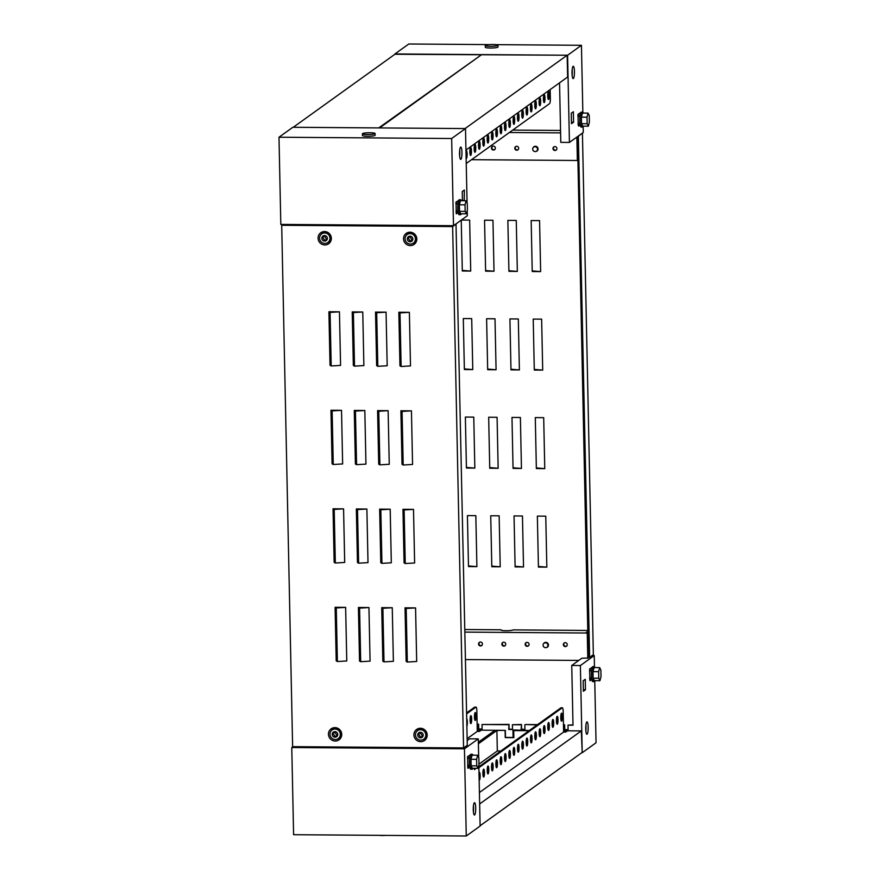 <?xml version="1.0" encoding="UTF-8"?>
<svg xmlns="http://www.w3.org/2000/svg" width="880" height="880" viewBox="0 0 880 880"><rect width="100%" height="100%" fill="white"/><g stroke="black" fill="none" stroke-linecap="round" stroke-linejoin="round"><path stroke-width="1.32" d="M493.372 146.124A1.98 1.925 -125.7 0 0 491.579 148.665A1.98 1.925 -125.7 0 0 494.571 149.688A1.98 1.925 -125.7 0 0 493.372 146.124M492.481 146.333A1.98 1.925 -125.7 0 0 494.769 149.523M516.681 146.289A1.98 1.925 -125.7 0 0 514.888 148.841A1.98 1.925 -125.7 0 0 517.88 149.864A1.98 1.925 -125.7 0 0 516.681 146.289M515.79 146.509A1.98 1.925 -125.7 0 0 518.078 149.699M554.884 146.575A1.98 1.925 -125.7 0 0 553.091 149.127A1.98 1.925 -125.7 0 0 556.083 150.15A1.98 1.925 -125.7 0 0 554.884 146.575M553.993 146.795A1.98 1.925 -125.7 0 0 556.281 149.985M574.442 71.566A6.16 1.221 90.4 0 0 573.276 66.264A6.16 1.221 90.4 0 0 572.022 73.304A6.16 1.221 90.4 0 0 573.188 78.595A6.16 1.221 90.4 0 0 574.442 71.566M572.176 69.575A6.16 1.221 -89.6 0 1 572.286 71.544A6.16 1.221 -89.6 0 1 572.132 75.273M471.526 159.687L577.357 160.479L577.302 136.763M559.548 82.83L560.791 142.362L569.426 142.428L583.264 132.484L583.143 126.434M569.426 142.428L567.6 55.242L394.944 54.252M567.6 55.242L581.438 45.298L495.946 44.649M489.39 44.605L408.782 44L394.933 53.944M578.028 115.005L578.248 125.466M573.573 122.188L573.353 111.727L571.274 113.223L571.494 123.684L573.573 122.188L571.461 122.177M582.846 112.2L581.438 45.298M577.357 160.479L576.873 137.082M509.366 132.506L560.593 132.891M512.732 130.086L560.538 130.449M577.918 116.138L578.017 114.389L579.832 113.091L580.283 113.927M578.017 114.389L580.261 113.091M578.083 123.893L578.644 123.904L578.688 126.082L578.094 124.333M578.688 126.082L580.151 125.037M578.644 123.904L579.744 123.112M578.446 114.4L578.49 116.578L579.997 115.5M578.49 116.578L577.929 116.578M583.352 113.069A7.491 1.474 90.4 0 0 582.648 112.123A7.491 1.474 90.4 0 0 581.119 120.67A7.491 1.474 90.4 0 0 582.527 127.094A7.491 1.474 90.4 0 0 583.253 126.159M582.527 127.094L581.152 127.083A7.491 1.474 -89.6 0 1 579.733 120.659A7.491 1.474 -89.6 0 1 581.262 112.112L582.648 112.123M588.06 113.113L582.45 113.069L581.394 117.15L581.526 123.684L582.725 126.148L588.335 126.192L589.391 122.111L589.259 115.577L588.06 113.113L587.004 117.183L587.147 123.728L588.335 126.192M581.526 123.684L587.147 123.728M581.394 117.15L587.004 117.183M492.855 44.495A6.336 0.891 178.8 0 1 497.948 45.254A6.336 0.891 178.8 0 1 490.369 46.288A6.336 0.891 178.8 0 1 485.276 45.518A6.336 0.891 178.8 0 1 492.855 44.495M497.948 45.254L497.992 47.003A6.336 0.891 178.8 0 1 490.402 48.026A6.336 0.891 178.8 0 1 485.309 47.267L485.276 45.518M473.275 809.732A6.16 1.221 90.4 0 0 474.441 815.023A6.16 1.221 90.4 0 0 475.695 807.994A6.16 1.221 90.4 0 0 474.529 802.692A6.16 1.221 90.4 0 0 473.275 809.732M473.429 806.003A6.16 1.221 -89.6 0 1 473.539 807.972A6.16 1.221 -89.6 0 1 473.385 811.701M292.974 746.658L291.775 747.516L464.442 748.814L466.268 836L293.601 834.702L291.775 747.516M467.181 740.575L469.656 738.804L478.291 738.87L464.442 748.814M478.291 738.87L478.676 757.284M478.83 764.929L480.117 826.056L466.268 836M467.643 757.13L467.863 767.591M474.342 768.295L474.364 769.571L476.113 768.306M469.766 767.162L467.885 768.207L467.709 766.458M467.544 758.263L467.632 756.525L469.887 755.216L467.632 756.525M469.612 757.625L468.116 758.703L468.072 756.525M469.898 756.052L469.887 755.216M468.116 758.703L467.544 758.703M469.37 765.237L467.698 766.029M468.314 768.207L468.27 766.029M472.978 755.205A7.491 1.474 90.4 0 0 472.263 754.248A7.491 1.474 90.4 0 0 470.734 762.795A7.491 1.474 90.4 0 0 472.153 769.219A7.491 1.474 90.4 0 0 472.879 768.284M472.153 769.219L470.767 769.208A7.491 1.474 -89.6 0 1 469.348 762.784A7.491 1.474 -89.6 0 1 470.877 754.237L472.263 754.248M477.675 755.238L472.065 755.194L471.009 759.275L471.152 765.82L472.34 768.284L477.95 768.328L479.006 764.247L478.874 757.702L477.675 755.238L476.619 759.319L476.762 765.864L477.95 768.328M471.152 765.82L476.762 765.864M471.009 759.275L476.619 759.319M379.093 835.351A6.336 0.891 -1.2 0 0 382.184 835.505A6.336 0.891 -1.2 0 0 385.649 835.395M459.69 150.37A6.16 1.221 -89.6 0 1 459.8 152.339A6.16 1.221 -89.6 0 1 459.646 156.068M459.536 154.099A6.16 1.221 -89.6 0 1 460.801 147.059A6.16 1.221 -89.6 0 1 461.956 152.361A6.16 1.221 -89.6 0 1 460.702 159.39A6.16 1.221 -89.6 0 1 459.536 154.099M467.214 210.43L467.324 215.754L453.486 225.698L280.819 224.411L278.993 137.225L451.66 138.512L453.486 225.698M278.993 137.225L292.842 127.281L465.498 128.568L467.06 202.785M465.498 128.568L451.66 138.512M456.247 213.092L456.038 202.631M462.451 200.706L462.253 191.532L464.332 190.036L464.233 200.728M464.552 200.497L462.44 200.486M461.263 213.785A7.491 1.474 -89.6 0 1 460.537 214.72A7.491 1.474 -89.6 0 1 459.118 208.296A7.491 1.474 -89.6 0 1 460.647 199.749A7.491 1.474 -89.6 0 1 461.362 200.706M460.647 199.749L459.261 199.738A7.491 1.474 90.4 0 0 457.743 208.285A7.491 1.474 90.4 0 0 459.151 214.709L460.537 214.72M466.334 213.829L460.724 213.785L459.536 211.321L459.393 204.776L460.449 200.695L466.07 200.739L467.258 203.203L467.39 209.748L466.334 213.829L465.146 211.365L465.014 204.82L466.07 200.739M459.393 204.776L465.014 204.82M459.536 211.321L465.146 211.365M456.016 202.026L458.271 200.717L456.016 202.026L455.928 203.764M456.093 211.959L456.269 213.708L458.15 212.663M457.754 210.738L456.654 211.53L456.698 213.708M456.654 211.53L456.082 211.53M458.007 203.126L455.939 204.204M456.456 202.026L456.5 204.204M458.271 200.717L458.282 201.553M367.51 134.53A6.336 0.891 178.8 0 1 362.406 133.771A6.336 0.891 178.8 0 1 369.996 132.748A6.336 0.891 178.8 0 1 375.089 133.507A6.336 0.891 178.8 0 1 367.51 134.53M375.089 133.507L375.122 135.256A6.336 0.891 178.8 0 1 367.543 136.279A6.336 0.891 178.8 0 1 362.45 135.52L362.406 133.771M565.356 646.591A1.98 1.925 -125.7 0 0 567.16 644.05A1.98 1.925 -125.7 0 0 564.157 643.016A1.98 1.925 -125.7 0 0 565.356 646.591M564.388 642.873A1.98 1.925 -125.7 0 0 566.676 646.063M527.153 646.305A1.98 1.925 -125.7 0 0 528.957 643.764A1.98 1.925 -125.7 0 0 525.954 642.73A1.98 1.925 -125.7 0 0 527.153 646.305M526.185 642.587A1.98 1.925 -125.7 0 0 528.473 645.777M503.844 646.129A1.98 1.925 -125.7 0 0 505.637 643.588A1.98 1.925 -125.7 0 0 502.645 642.554A1.98 1.925 -125.7 0 0 503.844 646.129M502.876 642.422A1.98 1.925 -125.7 0 0 505.164 645.601M480.535 645.953A1.98 1.925 -125.7 0 0 482.328 643.412A1.98 1.925 -125.7 0 0 479.336 642.378A1.98 1.925 -125.7 0 0 480.535 645.953M479.567 642.246A1.98 1.925 -125.7 0 0 481.855 645.425M585.904 725.208A6.16 1.221 -89.6 0 1 586.014 727.177A6.16 1.221 -89.6 0 1 585.86 730.906M588.17 727.199A6.16 1.221 -89.6 0 1 586.916 734.228A6.16 1.221 -89.6 0 1 585.75 728.937A6.16 1.221 -89.6 0 1 587.004 721.908A6.16 1.221 -89.6 0 1 588.17 727.199M501.072 630.146L501.061 629.805A6.16 0.858 -1.2 0 0 500.94 629.981A6.16 0.858 -1.2 0 0 506.506 630.718A6.16 0.858 -1.2 0 0 513.15 629.893L584.76 630.432A4.4 0.616 -1.2 0 1 587.774 630.674M464.86 629.53L501.061 629.805M572.99 724.878L567.996 725.153L573.001 725.197L571.747 665.467L581.79 658.262L588.225 657.998L587.686 632.709L585.959 632.698L587.785 631.389M563.464 724.812L564.63 724.812L563.475 725.12M537.108 724.922L525.261 724.526L537.548 724.614M552.2 724.724L552.211 725.384M521.026 724.801L512.391 724.735L521.466 724.493L521.125 729.597L524.931 729.63L524.832 724.834M508.596 724.713L482.009 724.515L509.025 724.405L508.695 729.509L512.501 729.531L512.391 724.735M477.136 724.163L478.643 724.174L477.136 724.471M563.596 730.785L581.317 730.917L582.208 752.719L580.382 665.533L571.747 665.467M580.382 665.533L594.231 655.589L592.141 655.578M477.895 730.147L477.246 729.707M520.718 730.466L512.941 729.971L513.095 737.473M564.19 725.131L564.3 729.927L568.095 729.949L567.996 725.153M478.203 724.482L478.313 729.278L482.108 729.311L482.009 724.515M582.208 752.719L596.057 742.775L594.759 680.933M589.864 679.965L589.644 669.504M583.385 691.262L583.165 680.801L585.244 679.305L585.453 689.766L583.385 691.262M594.462 666.699L594.231 655.589M464.915 632.104L587.257 633.028L587.785 658.306M578.787 660.418L465.487 659.571M513.381 729.982L513.535 737.473M564.63 724.812L564.729 729.608L568.084 729.641M478.643 724.174L478.742 728.97L482.097 728.992M509.025 724.405L509.135 729.19L512.49 729.223M521.466 724.493L521.565 729.289L524.92 729.311M585.453 689.766L583.352 689.755M594.869 680.658A7.491 1.474 -89.6 0 1 594.143 681.593A7.491 1.474 -89.6 0 1 592.735 675.169A7.491 1.474 -89.6 0 1 594.253 666.622A7.491 1.474 -89.6 0 1 594.968 667.568M594.253 666.622L592.878 666.611A7.491 1.474 90.4 0 0 591.349 675.158A7.491 1.474 90.4 0 0 592.768 681.582L594.143 681.593M599.951 680.691L594.341 680.647L593.142 678.183L593.01 671.649L594.066 667.568L599.676 667.612L600.875 670.076L601.007 676.61L599.951 680.691L598.752 678.227L598.62 671.682L599.676 667.612M593.01 671.649L598.62 671.682M593.142 678.183L598.752 678.227M589.71 678.832L589.875 680.581L591.767 679.536M589.545 671.077L590.062 668.899L589.534 670.637M589.633 668.888L591.877 667.59L590.062 668.899M590.106 671.077L591.613 669.999M591.899 668.426L591.877 667.59M590.304 680.581L590.26 678.403L591.36 677.611M590.26 678.403L589.699 678.392M535.161 151.591A2.464 2.398 -125.7 0 0 537.504 148.918A2.464 2.398 -125.7 0 0 533.016 147.873A2.464 2.398 -125.7 0 0 535.161 151.591M535.645 151.536L536.03 151.459A2.64 2.563 -125.7 0 0 535.403 146.278A2.64 2.563 -125.7 0 0 533.203 147.532L533.016 147.873M577.423 136.675L588.335 657.371L589.622 657.382L578.347 136.015M578.699 136.015L582.065 133.342M589.622 657.382L593.351 654.709L582.428 133.342M544.764 468.633L543.697 417.659L535.293 417.593L536.36 468.567L544.764 468.633L536.349 467.94M521.455 468.457L520.388 417.483L511.984 417.417L513.051 468.391L521.455 468.457L513.04 467.764M496.078 369.765L495.011 318.791L486.607 318.725L487.674 369.699L496.078 369.765L487.663 369.072M472.769 369.589L471.702 318.615L463.298 318.549L464.365 369.523L472.769 369.589L464.354 368.896M542.707 370.106L541.629 319.132L533.225 319.077L534.292 370.051L542.707 370.106L534.281 369.413M519.387 369.93L518.32 318.967L509.916 318.901L510.983 369.875L519.387 369.93L510.972 369.237M494.021 271.238L492.954 220.264L484.55 220.209L485.617 271.172L494.021 271.238L485.595 270.545M461.241 220.132L462.308 271.007L470.712 271.062L469.645 220.088L461.384 220.033M500.214 566.797L499.147 515.823L490.732 515.768L491.799 566.731L500.214 566.797L491.788 566.104M476.905 566.621L475.827 515.647L467.423 515.592L468.49 566.566L476.905 566.621L468.479 565.928M546.832 567.149L545.765 516.175L537.361 516.109L538.428 567.083L546.832 567.149L538.406 566.456M523.523 566.973L522.456 515.999L514.041 515.933L515.119 566.907L523.523 566.973L515.097 566.28M498.146 468.281L497.079 417.307L488.675 417.241L489.742 468.215L498.146 468.281L489.731 467.588M474.837 468.105L473.77 417.131L465.366 417.065L466.433 468.039L474.837 468.105L466.422 467.412M517.33 271.414L516.263 220.44L507.859 220.385L508.926 271.348L517.33 271.414L508.915 270.721M540.639 271.59L539.572 220.616L531.168 220.55L532.235 271.524L540.639 271.59L532.224 270.897M470.712 271.062L462.286 270.369M545.556 647.669A2.464 2.398 -125.7 0 0 547.899 645.007A2.464 2.398 -125.7 0 0 543.4 643.962A2.464 2.398 -125.7 0 0 545.556 647.669M546.04 647.625L546.425 647.548A2.64 2.563 -125.7 0 0 545.787 642.367A2.64 2.563 -125.7 0 0 543.598 643.621L543.4 643.962M422.576 736.285L420.266 732.666L418.341 733.81L420.651 737.44L422.576 736.285M420.31 732.633L419.584 733.359M418.451 733.722L420.695 737.396M420.519 729.696A5.28 5.126 54.3 0 1 423.709 739.211A5.28 5.126 54.3 0 1 415.723 736.472A5.28 5.126 54.3 0 1 420.519 729.696M417.549 730.631L418 730.312A5.28 5.126 54.3 0 1 425.986 733.051A5.28 5.126 54.3 0 1 424.16 738.892L423.709 739.211M420.398 732.259A2.816 2.739 54.3 0 1 423.225 735.064A2.816 2.739 54.3 0 1 420.519 737.836A2.816 2.739 54.3 0 1 417.692 735.031A2.816 2.739 54.3 0 1 420.398 732.259M421.421 736.681L422.554 736.318M324.841 244.959A6.776 6.567 54.3 0 1 318.065 238.194A6.776 6.567 54.3 0 1 324.555 231.539A6.776 6.567 54.3 0 1 331.342 238.293A6.776 6.567 54.3 0 1 324.841 244.959M320.628 234.938A5.478 5.313 54.3 0 1 330.539 237.303A5.478 5.313 54.3 0 1 326.535 243.166M335.236 741.037A6.776 6.567 54.3 0 1 328.449 734.283A6.776 6.567 54.3 0 1 334.95 727.628A6.776 6.567 54.3 0 1 341.737 734.382A6.776 6.567 54.3 0 1 335.236 741.037M331.023 731.027A5.478 5.313 54.3 0 1 340.934 733.392A5.478 5.313 54.3 0 1 336.93 739.255M410.311 245.597A6.776 6.567 54.3 0 1 403.535 238.843A6.776 6.567 54.3 0 1 410.025 232.188A6.776 6.567 54.3 0 1 416.812 238.942A6.776 6.567 54.3 0 1 410.311 245.597M406.098 235.576A5.478 5.313 54.3 0 1 416.009 237.941A5.478 5.313 54.3 0 1 412.005 243.804M420.706 741.675A6.776 6.567 54.3 0 1 413.919 734.921A6.776 6.567 54.3 0 1 420.42 728.266A6.776 6.567 54.3 0 1 427.207 735.02A6.776 6.567 54.3 0 1 420.706 741.675M416.493 731.665A5.478 5.313 54.3 0 1 426.404 734.03A5.478 5.313 54.3 0 1 422.4 739.893M456.005 223.894L467.28 745.261L463.562 747.934L292.622 746.658L281.699 225.291L452.639 226.567L463.562 747.934M282.898 224.422L281.699 225.291M456.357 223.894L452.639 226.567M328.911 311.74L330.033 365.321L331.199 365.97L340.571 365.409L339.449 311.817L328.911 311.74L330.077 312.389L331.199 365.97M352.22 311.916L353.342 365.497L354.508 366.146L363.88 365.574L362.758 311.993L352.22 311.916L353.386 312.565L354.508 366.146M375.529 312.092L376.651 365.673L377.817 366.322L387.189 365.75L386.067 312.169L375.529 312.092L376.695 312.73L377.817 366.322M398.838 312.257L399.96 365.849L401.126 366.498L410.498 365.926L409.376 312.345L398.838 312.257L400.004 312.906L401.126 366.498M330.968 410.256L332.09 463.848L333.256 464.497L342.639 463.925L341.517 410.333L330.968 410.256L332.134 410.905L333.256 464.497M354.277 410.432L355.399 464.024L356.576 464.673L365.948 464.101L364.826 410.509L354.277 410.432L355.443 411.081L356.576 464.673M377.586 410.608L378.708 464.2L379.885 464.838L389.257 464.277L388.135 410.685L377.586 410.608L378.763 411.257L379.885 464.838M400.895 410.784L402.028 464.365L403.194 465.014L412.566 464.453L411.444 410.861L400.895 410.784L402.072 411.433L403.194 465.014M333.036 508.772L334.158 562.364L335.324 563.013L344.696 562.441L343.574 508.86L333.036 508.772L334.202 509.421L335.324 563.013M356.345 508.948L357.467 562.54L358.633 563.189L368.005 562.617L366.883 509.025L356.345 508.948L357.511 509.597L358.633 563.189M379.654 509.124L380.776 562.716L381.942 563.365L391.314 562.793L390.192 509.201L379.654 509.124L380.82 509.773L381.942 563.365M402.963 509.3L404.085 562.892L405.251 563.541L414.623 562.969L413.501 509.377L402.963 509.3L404.129 509.949L405.251 563.541M335.093 607.299L336.215 660.88L337.392 661.529L346.764 660.968L345.642 607.376L335.093 607.299L336.27 607.948L337.392 661.529M358.413 607.475L359.535 661.056L360.701 661.705L370.073 661.133L368.951 607.552L358.413 607.475L359.579 608.124L360.701 661.705M381.722 607.651L382.844 661.232L384.01 661.881L393.382 661.309L392.26 607.728L381.722 607.651L382.888 608.289L384.01 661.881M405.031 607.816L406.153 661.408L407.319 662.057L416.691 661.485L415.569 607.904L405.031 607.816L406.197 608.465L407.319 662.057M406.967 660.055L406.12 660.099L406.978 660.572L405.911 609.598L405.053 609.125M406.197 608.465L415.569 607.904M383.658 659.879L382.811 659.923L383.669 660.396L382.602 609.433L381.744 608.949M382.888 608.289L392.26 607.728M360.349 659.703L359.502 659.747L360.36 660.231L359.293 609.257L358.435 608.784M359.579 608.124L368.951 607.552M337.04 659.527L336.193 659.582L337.051 660.055L335.984 609.081L335.126 608.608M336.27 607.948L345.642 607.376M404.899 561.539L404.063 561.583L404.91 562.056L403.843 511.082L402.996 510.609M404.129 509.949L413.501 509.377M381.59 561.363L380.754 561.407L381.601 561.88L380.534 510.906L379.687 510.433M380.82 509.773L390.192 509.201M358.281 561.187L357.434 561.231L358.292 561.704L357.225 510.73L356.367 510.257M357.511 509.597L366.883 509.025M334.972 561.011L334.125 561.055L334.983 561.528L333.916 510.554L333.058 510.081M334.202 509.421L343.574 508.86M402.842 463.012L401.995 463.067L402.853 463.54L401.786 412.566L400.928 412.093M402.072 411.433L411.444 410.861M379.533 462.836L378.686 462.891L379.544 463.364L378.477 412.39L377.619 411.917M378.763 411.257L388.135 410.685M356.224 462.671L355.377 462.715L356.235 463.188L355.168 412.214L354.31 411.741M355.443 411.081L364.826 410.509M332.915 462.495L332.068 462.539L332.926 463.012L331.859 412.038L331.001 411.565M332.134 410.905L341.517 410.333M400.774 364.496L399.927 364.54L400.785 365.013L399.718 314.039L398.86 313.566M400.004 312.906L409.376 312.345M377.465 364.32L376.618 364.364L377.476 364.837L376.409 313.874L375.551 313.39M376.695 312.73L386.067 312.169M354.156 364.144L353.309 364.188L354.167 364.672L353.1 313.698L352.242 313.225M353.386 312.565L362.758 311.993M330.847 363.968L330 364.023L330.858 364.496L329.791 313.522L328.933 313.049M330.077 312.389L339.449 311.817M337.106 735.647L334.796 732.017L332.871 733.172L335.181 736.791L337.106 735.647M334.84 731.995L334.158 732.688M332.981 733.073L335.225 736.758M335.049 729.058A5.28 5.126 54.3 0 1 338.239 738.573A5.28 5.126 54.3 0 1 330.253 735.834A5.28 5.126 54.3 0 1 335.049 729.058M332.079 729.993L332.53 729.674A5.28 5.126 54.3 0 1 340.516 732.413A5.28 5.126 54.3 0 1 338.69 738.254L338.239 738.573M334.928 731.621A2.816 2.739 54.3 0 1 337.755 734.426A2.816 2.739 54.3 0 1 335.049 737.198A2.816 2.739 54.3 0 1 332.222 734.382A2.816 2.739 54.3 0 1 334.928 731.621M335.907 736.065L337.084 735.68M412.181 240.196L409.871 236.577L407.946 237.732L410.256 241.351L412.181 240.196M409.915 236.555L409.189 237.27M408.056 237.633L410.311 241.318M410.135 233.607A5.28 5.126 54.3 0 1 413.325 243.133A5.28 5.126 54.3 0 1 405.339 240.383A5.28 5.126 54.3 0 1 410.135 233.607M407.154 234.553L407.605 234.223A5.28 5.126 54.3 0 1 415.591 236.962A5.28 5.126 54.3 0 1 413.776 242.803L413.325 243.133M410.003 236.17A2.816 2.739 54.3 0 1 412.83 238.986A2.816 2.739 54.3 0 1 410.124 241.758A2.816 2.739 54.3 0 1 407.308 238.942A2.816 2.739 54.3 0 1 410.003 236.17M410.993 240.625L412.159 240.229M326.711 239.558L324.401 235.939L322.476 237.083L324.786 240.713L326.711 239.558L325.479 240.009M324.445 235.906L323.763 236.599M322.586 236.995L324.841 240.669M324.665 232.969A5.28 5.126 54.3 0 1 327.855 242.495A5.28 5.126 54.3 0 1 319.869 239.745A5.28 5.126 54.3 0 1 324.665 232.969M321.684 233.904L322.135 233.585A5.28 5.126 54.3 0 1 330.121 236.324A5.28 5.126 54.3 0 1 328.306 242.165L327.855 242.495M324.533 235.532A2.816 2.739 54.3 0 1 327.36 238.348A2.816 2.739 54.3 0 1 324.654 241.109A2.816 2.739 54.3 0 1 321.838 238.304A2.816 2.739 54.3 0 1 324.533 235.532M549.307 94.963A3.96 0.781 90.4 0 0 548.559 91.564A3.96 0.781 90.4 0 0 547.756 96.085A3.96 0.781 90.4 0 0 548.504 99.495A3.96 0.781 90.4 0 0 549.307 94.963M547.866 97.746A3.96 0.781 90.4 0 0 548.009 94.952A3.96 0.781 90.4 0 0 547.899 93.302M544.984 98.076A3.96 0.781 90.4 0 0 544.236 94.666A3.96 0.781 90.4 0 0 543.422 99.198A3.96 0.781 90.4 0 0 544.17 102.597A3.96 0.781 90.4 0 0 544.984 98.076M543.543 100.859A3.96 0.781 90.4 0 0 543.686 98.065A3.96 0.781 90.4 0 0 543.576 96.404M540.661 101.178A3.96 0.781 90.4 0 0 539.902 97.779A3.96 0.781 90.4 0 0 539.099 102.3A3.96 0.781 90.4 0 0 539.847 105.699A3.96 0.781 90.4 0 0 540.661 101.178M539.209 103.961A3.96 0.781 90.4 0 0 539.363 101.167A3.96 0.781 90.4 0 0 539.242 99.517M536.327 104.291A3.96 0.781 90.4 0 0 535.579 100.881A3.96 0.781 90.4 0 0 534.776 105.413A3.96 0.781 90.4 0 0 535.524 108.812A3.96 0.781 90.4 0 0 536.327 104.291M534.886 107.074A3.96 0.781 90.4 0 0 535.04 104.28A3.96 0.781 90.4 0 0 534.919 102.619M532.004 107.393A3.96 0.781 90.4 0 0 531.256 103.994A3.96 0.781 90.4 0 0 530.442 108.515A3.96 0.781 90.4 0 0 531.201 111.914A3.96 0.781 90.4 0 0 532.004 107.393M530.563 110.176A3.96 0.781 90.4 0 0 530.706 107.382A3.96 0.781 90.4 0 0 530.596 105.721M527.681 110.506A3.96 0.781 90.4 0 0 526.933 107.096A3.96 0.781 90.4 0 0 526.119 111.628A3.96 0.781 90.4 0 0 526.867 115.027A3.96 0.781 90.4 0 0 527.681 110.506M526.24 113.289A3.96 0.781 90.4 0 0 526.383 110.495A3.96 0.781 90.4 0 0 526.273 108.834M523.347 113.608A3.96 0.781 90.4 0 0 522.599 110.209A3.96 0.781 90.4 0 0 521.796 114.73A3.96 0.781 90.4 0 0 522.544 118.129A3.96 0.781 90.4 0 0 523.347 113.608M521.906 116.391A3.96 0.781 90.4 0 0 522.06 113.597A3.96 0.781 90.4 0 0 521.939 111.936M519.024 116.721A3.96 0.781 90.4 0 0 518.276 113.311A3.96 0.781 90.4 0 0 517.473 117.843A3.96 0.781 90.4 0 0 518.221 121.242A3.96 0.781 90.4 0 0 519.024 116.721M517.583 119.504A3.96 0.781 90.4 0 0 517.726 116.71A3.96 0.781 90.4 0 0 517.616 115.049M514.701 119.823A3.96 0.781 90.4 0 0 513.953 116.424A3.96 0.781 90.4 0 0 513.139 120.945A3.96 0.781 90.4 0 0 513.887 124.344A3.96 0.781 90.4 0 0 514.701 119.823M513.26 122.606A3.96 0.781 90.4 0 0 513.403 119.812A3.96 0.781 90.4 0 0 513.293 118.151M510.378 122.936A3.96 0.781 90.4 0 0 509.619 119.526A3.96 0.781 90.4 0 0 508.816 124.058A3.96 0.781 90.4 0 0 509.564 127.457A3.96 0.781 90.4 0 0 510.378 122.936M508.926 125.708A3.96 0.781 90.4 0 0 509.08 122.925A3.96 0.781 90.4 0 0 508.959 121.264M506.044 126.038A3.96 0.781 90.4 0 0 505.296 122.639A3.96 0.781 90.4 0 0 504.493 127.16A3.96 0.781 90.4 0 0 505.241 130.559A3.96 0.781 90.4 0 0 506.044 126.038M504.603 128.821A3.96 0.781 90.4 0 0 504.757 126.027A3.96 0.781 90.4 0 0 504.636 124.366M501.721 129.151A3.96 0.781 90.4 0 0 500.973 125.741A3.96 0.781 90.4 0 0 500.159 130.262A3.96 0.781 90.4 0 0 500.918 133.672A3.96 0.781 90.4 0 0 501.721 129.151M500.28 131.923A3.96 0.781 90.4 0 0 500.423 129.14A3.96 0.781 90.4 0 0 500.313 127.479M497.398 132.253A3.96 0.781 90.4 0 0 496.65 128.854A3.96 0.781 90.4 0 0 495.836 133.375A3.96 0.781 90.4 0 0 496.584 136.774A3.96 0.781 90.4 0 0 497.398 132.253M495.957 135.036A3.96 0.781 90.4 0 0 496.1 132.242A3.96 0.781 90.4 0 0 495.99 130.581M493.064 135.366A3.96 0.781 90.4 0 0 492.316 131.956A3.96 0.781 90.4 0 0 491.513 136.477A3.96 0.781 90.4 0 0 492.261 139.887A3.96 0.781 90.4 0 0 493.064 135.366M491.623 138.138A3.96 0.781 90.4 0 0 491.777 135.355A3.96 0.781 90.4 0 0 491.656 133.694M488.741 138.468A3.96 0.781 90.4 0 0 487.993 135.069A3.96 0.781 90.4 0 0 487.19 139.59A3.96 0.781 90.4 0 0 487.938 142.989A3.96 0.781 90.4 0 0 488.741 138.468M487.3 141.251A3.96 0.781 90.4 0 0 487.443 138.457A3.96 0.781 90.4 0 0 487.333 136.796M484.418 141.581A3.96 0.781 90.4 0 0 483.67 138.171A3.96 0.781 90.4 0 0 482.856 142.692A3.96 0.781 90.4 0 0 483.604 146.102A3.96 0.781 90.4 0 0 484.418 141.581M482.977 144.353A3.96 0.781 90.4 0 0 483.12 141.57A3.96 0.781 90.4 0 0 483.01 139.909M480.095 144.683A3.96 0.781 90.4 0 0 479.347 141.284A3.96 0.781 90.4 0 0 478.533 145.805A3.96 0.781 90.4 0 0 479.281 149.204A3.96 0.781 90.4 0 0 480.095 144.683M478.643 147.466A3.96 0.781 90.4 0 0 478.797 144.672A3.96 0.781 90.4 0 0 478.676 143.011M475.761 147.796A3.96 0.781 90.4 0 0 475.013 144.386A3.96 0.781 90.4 0 0 474.21 148.907A3.96 0.781 90.4 0 0 474.958 152.317A3.96 0.781 90.4 0 0 475.761 147.796M474.32 150.568A3.96 0.781 90.4 0 0 474.474 147.785A3.96 0.781 90.4 0 0 474.353 146.124M471.438 150.898A3.96 0.781 90.4 0 0 470.69 147.499A3.96 0.781 90.4 0 0 469.876 152.02A3.96 0.781 90.4 0 0 470.635 155.419A3.96 0.781 90.4 0 0 471.438 150.898M469.997 153.681A3.96 0.781 90.4 0 0 470.14 150.887A3.96 0.781 90.4 0 0 470.03 149.226M466.125 158.422A3.96 0.781 90.4 0 0 466.301 158.532A3.96 0.781 90.4 0 0 467.115 154.011A3.96 0.781 90.4 0 0 466.367 150.601A3.96 0.781 90.4 0 0 465.971 151.107M567.171 55.231L481.701 54.593L379.599 127.93L465.069 128.568L567.171 55.231L567.622 77.033L465.949 150.062M466.235 163.493L549.582 103.62A4.4 0.869 90.4 0 0 550.352 98.648L550.165 89.573M480.832 54.593L395.362 53.944L293.271 127.281L378.741 127.919L480.843 55.209M479.149 780.065A3.96 0.781 90.4 0 0 479.325 780.164A3.96 0.781 90.4 0 0 480.139 775.643A3.96 0.781 90.4 0 0 479.38 772.233A3.96 0.781 90.4 0 0 478.995 772.739M482.9 773.652A3.96 0.781 90.4 0 0 483.648 777.051A3.96 0.781 90.4 0 0 484.462 772.53A3.96 0.781 90.4 0 0 483.714 769.131A3.96 0.781 90.4 0 0 482.9 773.652M483.021 775.313A3.96 0.781 90.4 0 0 483.164 772.519A3.96 0.781 90.4 0 0 483.054 770.858M487.223 770.539A3.96 0.781 90.4 0 0 487.982 773.949A3.96 0.781 90.4 0 0 488.785 769.428A3.96 0.781 90.4 0 0 488.037 766.018A3.96 0.781 90.4 0 0 487.223 770.539M487.344 772.2A3.96 0.781 90.4 0 0 487.487 769.417A3.96 0.781 90.4 0 0 487.377 767.756M491.557 767.437A3.96 0.781 90.4 0 0 492.305 770.836A3.96 0.781 90.4 0 0 493.108 766.315A3.96 0.781 90.4 0 0 492.36 762.916A3.96 0.781 90.4 0 0 491.557 767.437M491.667 769.098A3.96 0.781 90.4 0 0 491.821 766.304A3.96 0.781 90.4 0 0 491.7 764.643M495.88 764.324A3.96 0.781 90.4 0 0 496.628 767.734A3.96 0.781 90.4 0 0 497.442 763.213A3.96 0.781 90.4 0 0 496.694 759.803A3.96 0.781 90.4 0 0 495.88 764.324M495.99 765.985A3.96 0.781 90.4 0 0 496.144 763.202A3.96 0.781 90.4 0 0 496.034 761.541M500.203 761.222A3.96 0.781 90.4 0 0 500.951 764.621A3.96 0.781 90.4 0 0 501.765 760.1A3.96 0.781 90.4 0 0 501.017 756.701A3.96 0.781 90.4 0 0 500.203 761.222M500.324 762.883A3.96 0.781 90.4 0 0 500.467 760.089A3.96 0.781 90.4 0 0 500.357 758.428M504.537 758.109A3.96 0.781 90.4 0 0 505.285 761.519A3.96 0.781 90.4 0 0 506.088 756.998A3.96 0.781 90.4 0 0 505.34 753.588A3.96 0.781 90.4 0 0 504.537 758.109M504.647 759.77A3.96 0.781 90.4 0 0 504.79 756.987A3.96 0.781 90.4 0 0 504.68 755.326M508.86 755.007A3.96 0.781 90.4 0 0 509.608 758.406A3.96 0.781 90.4 0 0 510.411 753.885A3.96 0.781 90.4 0 0 509.663 750.486A3.96 0.781 90.4 0 0 508.86 755.007M508.97 756.668A3.96 0.781 90.4 0 0 509.124 753.874A3.96 0.781 90.4 0 0 509.003 752.213M513.183 751.894A3.96 0.781 90.4 0 0 513.931 755.304A3.96 0.781 90.4 0 0 514.745 750.783A3.96 0.781 90.4 0 0 513.997 747.373A3.96 0.781 90.4 0 0 513.183 751.894M513.304 753.555A3.96 0.781 90.4 0 0 513.447 750.772A3.96 0.781 90.4 0 0 513.337 749.111M517.506 748.792A3.96 0.781 90.4 0 0 518.265 752.191A3.96 0.781 90.4 0 0 519.068 747.67A3.96 0.781 90.4 0 0 518.32 744.271A3.96 0.781 90.4 0 0 517.506 748.792M517.627 750.453A3.96 0.781 90.4 0 0 517.77 747.659A3.96 0.781 90.4 0 0 517.66 745.998M521.84 745.69A3.96 0.781 90.4 0 0 522.588 749.089A3.96 0.781 90.4 0 0 523.391 744.568A3.96 0.781 90.4 0 0 522.643 741.158A3.96 0.781 90.4 0 0 521.84 745.69M521.95 747.34A3.96 0.781 90.4 0 0 522.104 744.557A3.96 0.781 90.4 0 0 521.983 742.896M526.163 742.577A3.96 0.781 90.4 0 0 526.911 745.976A3.96 0.781 90.4 0 0 527.725 741.455A3.96 0.781 90.4 0 0 526.977 738.056A3.96 0.781 90.4 0 0 526.163 742.577M526.273 744.238A3.96 0.781 90.4 0 0 526.427 741.444A3.96 0.781 90.4 0 0 526.306 739.783M530.486 739.475A3.96 0.781 90.4 0 0 531.234 742.874A3.96 0.781 90.4 0 0 532.048 738.353A3.96 0.781 90.4 0 0 531.3 734.943A3.96 0.781 90.4 0 0 530.486 739.475M530.607 741.136A3.96 0.781 90.4 0 0 530.75 738.342A3.96 0.781 90.4 0 0 530.64 736.681M534.82 736.362A3.96 0.781 90.4 0 0 535.568 739.761A3.96 0.781 90.4 0 0 536.371 735.24A3.96 0.781 90.4 0 0 535.623 731.841A3.96 0.781 90.4 0 0 534.82 736.362M534.93 738.023A3.96 0.781 90.4 0 0 535.073 735.229A3.96 0.781 90.4 0 0 534.963 733.568M539.143 733.26A3.96 0.781 90.4 0 0 539.891 736.659A3.96 0.781 90.4 0 0 540.694 732.138A3.96 0.781 90.4 0 0 539.946 728.728A3.96 0.781 90.4 0 0 539.143 733.26M539.253 734.921A3.96 0.781 90.4 0 0 539.407 732.127A3.96 0.781 90.4 0 0 539.286 730.466M543.466 730.147A3.96 0.781 90.4 0 0 544.214 733.546A3.96 0.781 90.4 0 0 545.028 729.025A3.96 0.781 90.4 0 0 544.28 725.626A3.96 0.781 90.4 0 0 543.466 730.147M543.587 731.808A3.96 0.781 90.4 0 0 543.73 729.014A3.96 0.781 90.4 0 0 543.62 727.353M547.789 727.045A3.96 0.781 90.4 0 0 548.548 730.444A3.96 0.781 90.4 0 0 549.351 725.923A3.96 0.781 90.4 0 0 548.603 722.513A3.96 0.781 90.4 0 0 547.789 727.045M547.91 728.706A3.96 0.781 90.4 0 0 548.053 725.912A3.96 0.781 90.4 0 0 547.943 724.251M552.123 723.932A3.96 0.781 90.4 0 0 552.871 727.331A3.96 0.781 90.4 0 0 553.674 722.81A3.96 0.781 90.4 0 0 552.926 719.411A3.96 0.781 90.4 0 0 552.123 723.932M552.233 725.593A3.96 0.781 90.4 0 0 552.387 722.799A3.96 0.781 90.4 0 0 552.266 721.149M556.446 720.83A3.96 0.781 90.4 0 0 557.194 724.229A3.96 0.781 90.4 0 0 558.008 719.708A3.96 0.781 90.4 0 0 557.26 716.298A3.96 0.781 90.4 0 0 556.446 720.83M556.556 722.491A3.96 0.781 90.4 0 0 556.71 719.697A3.96 0.781 90.4 0 0 556.589 718.036M560.769 717.717A3.96 0.781 90.4 0 0 561.517 721.127A3.96 0.781 90.4 0 0 562.331 716.595A3.96 0.781 90.4 0 0 561.583 713.196A3.96 0.781 90.4 0 0 560.769 717.717M560.89 719.378A3.96 0.781 90.4 0 0 561.033 716.595A3.96 0.781 90.4 0 0 560.923 714.934M514.767 729.982L529.309 730.532M513.425 729.982L513.722 730.598L529.045 730.719M478.39 743.765L496.892 730.477L505.351 730.356L495.847 730.279L478.368 742.841M581.317 730.917L479.655 803.946M563.596 730.972L567.248 731.005L565.774 732.061L563.618 732.05L479.413 792.528M513.722 730.598L513.865 737.66L505.241 737.605L505.087 730.543M496.892 730.477L497.321 750.97L500.819 750.992M513.524 736.923L513.777 737.473L505.494 737.418L505.351 730.356M581.779 752.719L480.106 825.748M479.006 764.115L497.321 750.97M478.896 767.679L562.232 707.817L560.934 707.806L478.874 766.755M562.232 707.817A4.4 0.869 90.4 0 1 562.353 707.773A4.4 0.869 90.4 0 1 563.189 711.557L563.618 732.05M466.884 726.286A3.96 0.781 90.4 0 0 467.346 722.172A3.96 0.781 90.4 0 0 466.73 718.817M470.118 720.181A3.96 0.781 90.4 0 0 470.866 723.58A3.96 0.781 90.4 0 0 471.669 719.059A3.96 0.781 90.4 0 0 470.921 715.66A3.96 0.781 90.4 0 0 470.118 720.181M470.228 721.842A3.96 0.781 90.4 0 0 470.371 719.048A3.96 0.781 90.4 0 0 470.261 717.387M474.441 717.068A3.96 0.781 90.4 0 0 475.189 720.478A3.96 0.781 90.4 0 0 475.992 715.957A3.96 0.781 90.4 0 0 475.244 712.547A3.96 0.781 90.4 0 0 474.441 717.068M474.551 718.729A3.96 0.781 90.4 0 0 474.705 715.946A3.96 0.781 90.4 0 0 474.584 714.285M477.257 730.147L494.989 730.279L478.357 742.225M477.268 730.334L480.92 730.356L479.446 731.412L477.29 731.401L467.148 738.683M494.989 730.279L495 730.895M466.62 713.834L475.904 707.168L474.606 707.157L466.609 712.91M475.904 707.168A4.4 0.869 90.4 0 1 476.025 707.124A4.4 0.869 90.4 0 1 476.861 710.908L477.29 731.401M579.876 123.112L578.072 123.101M579.931 116.072L579.216 116.061M469.546 758.197L468.831 758.186M469.491 765.237L467.687 765.226M457.93 203.698L457.215 203.687M457.875 210.738L456.071 210.727M591.492 677.611L589.677 677.6M591.547 670.571L590.832 670.56M562.353 707.773L561.066 707.762M476.025 707.124L474.727 707.113"/></g></svg>
